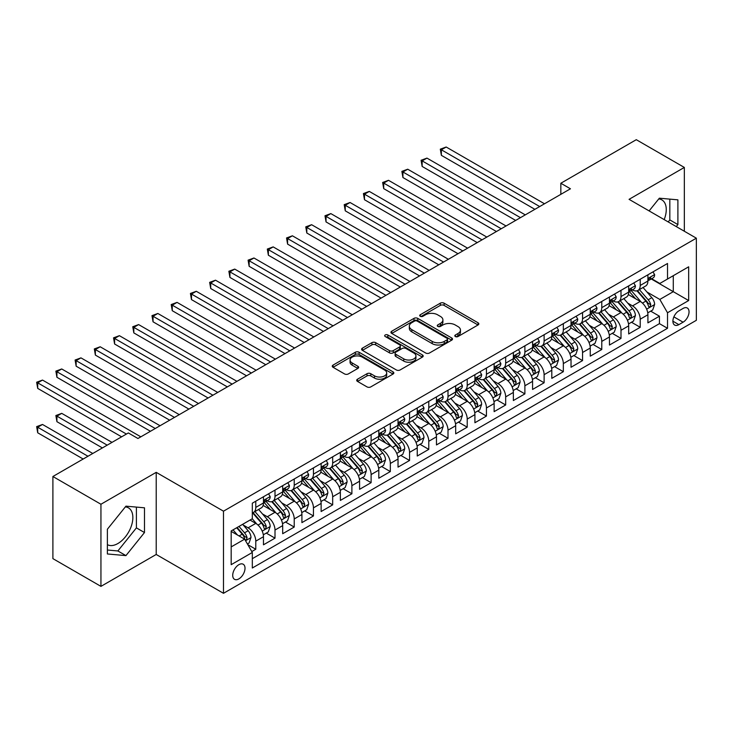 <?xml version="1.0" encoding="UTF-8"?>
<svg xmlns="http://www.w3.org/2000/svg" width="733" height="733" viewBox="0 0 733 733"><rect width="100%" height="100%" fill="white"/><g stroke="black" fill="none" stroke-linecap="round" stroke-linejoin="round"><path stroke-width="1.1" d="M455.358 336.539A1.869 1.081 0 0 0 457.997 336.539L478.044 324.966A2.666 1.539 0 0 0 478.832 323.876A2.666 1.539 0 0 0 478.044 322.786L444.088 303.178A2.666 1.539 0 0 0 440.313 303.178L420.266 314.75A1.869 1.081 0 0 0 419.716 315.52A1.869 1.081 0 0 0 420.266 316.28A1.869 1.081 0 0 0 422.904 316.28L425.497 314.778A8.539 4.929 0 0 1 437.574 314.778L440.405 316.418A8.539 4.929 0 0 1 442.906 319.9A8.539 4.929 0 0 1 440.405 323.39L437.812 324.884A1.869 1.081 0 0 0 437.262 325.644A1.869 1.081 0 0 0 437.812 326.405A1.869 1.081 0 0 0 440.451 326.405L443.053 324.911A8.539 4.929 0 0 1 455.12 324.911L457.951 326.542A8.539 4.929 0 0 1 460.452 330.033A8.539 4.929 0 0 1 457.951 333.515L455.358 335.018A1.869 1.081 0 0 0 454.808 335.778A1.869 1.081 0 0 0 455.358 336.539L455.358 335.018M107.385 544.656A21.202 12.241 120 0 0 117.866 543.538A21.202 12.241 120 0 0 131.711 524.855A21.202 12.241 120 0 0 128.467 507.859A21.202 12.241 120 0 0 125.334 506.897M238.866 578.887A8.695 5.021 120 0 0 244.547 571.218A8.695 5.021 120 0 0 243.219 564.245A8.695 5.021 120 0 0 238.866 564.676A8.695 5.021 120 0 0 233.186 572.345A8.695 5.021 120 0 0 234.514 579.317A8.695 5.021 120 0 0 238.866 578.887M658.747 198.936A21.202 12.241 -60 0 1 661.872 199.898A21.202 12.241 -60 0 1 664.18 219.607M357.484 379.218A2.666 1.539 0 0 0 356.705 380.308A2.666 1.539 0 0 0 357.484 381.389L367.013 386.896A2.666 1.539 0 0 0 370.788 386.896L393.053 374.041A2.666 1.539 0 0 0 393.832 372.95A2.666 1.539 0 0 0 393.053 371.86L359.088 352.252A2.666 1.539 0 0 0 355.313 352.252L333.048 365.107A2.666 1.539 0 0 0 332.269 366.198A2.666 1.539 0 0 0 333.048 367.288L344.556 373.931A2.666 1.539 0 0 0 348.331 373.931L357.86 368.433A2.666 1.539 0 0 0 358.639 367.343A2.666 1.539 0 0 0 357.86 366.253L352.152 362.954A7.138 4.123 0 0 1 350.062 360.04A7.138 4.123 0 0 1 354.47 356.238A7.138 4.123 0 0 1 362.249 357.127L384.605 370.037A7.138 4.123 0 0 1 386.694 372.95A7.138 4.123 0 0 1 382.287 376.762A7.138 4.123 0 0 1 374.508 375.864L370.788 373.711A2.666 1.539 0 0 0 367.013 373.711L357.484 379.218L357.484 381.389M156.211 472.345L100.943 504.249L52.895 476.505L52.895 558.628L100.943 586.373L156.211 554.469L223.492 593.309L223.492 511.185L156.211 472.345L156.211 554.469M684.338 231.243L684.338 167.436L629.07 199.339L696.35 238.179L223.492 511.185M684.338 167.436L636.281 139.691L560.837 183.25L560.837 194.346M52.895 476.505L128.339 432.946L137.951 438.499L570.448 188.793L560.837 183.25M425.69 353.013A2.666 1.539 0 0 0 429.465 353.013L451.73 340.158A2.666 1.539 0 0 0 452.508 339.077A2.666 1.539 0 0 0 451.73 337.986L417.764 318.379A2.666 1.539 0 0 0 413.989 318.379L391.724 331.234A2.666 1.539 0 0 0 390.946 332.315A2.666 1.539 0 0 0 391.724 333.405L425.69 353.013M385.961 336.942A1.869 1.081 0 0 1 387.858 337.207L387.858 334.99L422.391 354.919A2.666 1.539 0 0 1 423.17 356.009A2.666 1.539 0 0 1 422.391 357.099L400.126 369.954A2.666 1.539 0 0 1 396.351 369.954L362.386 350.347L362.386 348.166A2.666 1.539 0 0 0 361.607 349.256A2.666 1.539 0 0 0 362.386 350.347M362.386 348.166L371.915 342.668A2.666 1.539 0 0 1 375.69 342.668L389.461 350.621A2.666 1.539 0 0 0 393.236 350.621L399.558 346.975A2.666 1.539 0 0 0 400.337 345.884A2.666 1.539 0 0 0 399.558 344.794L385.219 336.511A1.869 1.081 0 0 1 384.669 335.751A1.869 1.081 0 0 1 385.824 334.752A1.869 1.081 0 0 1 387.858 334.99M251.795 551.555L255.78 549.255L247.8 544.646M243.264 525.048L248.093 527.833A10.876 6.276 60 0 1 255.78 541.146L263.468 536.712L263.468 544.811L275.003 538.15L266.253 533.102M262.487 513.952L267.316 516.738A10.876 6.276 60 0 1 275.003 530.051L282.691 525.616L282.691 533.716L294.226 527.054L285.476 522.006M281.71 502.847L286.539 505.642A10.876 6.276 60 0 1 294.226 518.955L301.914 514.52L301.914 522.62L313.449 515.959L304.699 510.91M300.933 491.751L305.762 494.537A10.876 6.276 60 0 1 313.449 507.859L321.136 503.415L321.136 511.524L332.672 504.863L323.922 499.814M320.156 480.656L324.985 483.441A10.876 6.276 60 0 1 332.672 496.763L340.359 492.319L340.359 500.419L351.895 493.767L343.145 488.719M339.379 469.56L344.198 472.345A10.876 6.276 60 0 1 351.895 485.658L359.582 481.224L359.582 489.323L371.109 482.662L362.368 477.614M358.602 458.464L363.421 461.249A10.876 6.276 60 0 1 371.109 474.563L378.805 470.128L378.805 478.228L390.332 471.566L381.591 466.518M377.825 447.359L382.644 450.154A10.876 6.276 60 0 1 390.332 463.467L398.028 459.032L398.028 467.132L409.555 460.471L400.814 455.422M397.039 436.263L401.867 439.049A10.876 6.276 60 0 1 409.555 452.371L417.242 447.927L417.242 456.027L428.778 449.375L420.036 444.326M416.262 425.167L421.09 427.953A10.876 6.276 60 0 1 428.778 441.275L436.465 436.831L436.465 444.931L448 438.279L439.259 433.221M435.484 414.072L440.313 416.857A10.876 6.276 60 0 1 448 430.17L455.688 425.736L455.688 433.835L467.223 427.174L458.473 422.126M454.707 402.976L459.536 405.761A10.876 6.276 60 0 1 467.223 419.074L474.911 414.64L474.911 422.739L486.446 416.078L477.696 411.03M473.93 391.871L478.759 394.656A10.876 6.276 60 0 1 486.446 407.979L494.134 403.535L494.134 411.644L505.669 404.983L496.919 399.934M493.153 380.775L497.982 383.561A10.876 6.276 60 0 1 505.669 396.883L513.357 392.439L513.357 400.539L524.892 393.887L516.142 388.838M512.376 369.679L517.205 372.465A10.876 6.276 60 0 1 524.892 385.787L532.579 381.343L532.579 389.443L544.115 382.782L535.365 377.733M531.599 358.584L536.419 361.369A10.876 6.276 60 0 1 544.115 374.682L551.802 370.247L551.802 378.347L563.338 371.686L554.588 366.637M550.822 347.488L555.641 350.273A10.876 6.276 60 0 1 563.338 363.586L571.025 359.152L571.025 367.251L582.552 360.59L573.811 355.542M570.045 336.383L574.864 339.168A10.876 6.276 60 0 1 582.552 352.491L590.248 348.047L590.248 356.156L601.775 349.494L593.034 344.446M589.259 325.287L594.087 328.072A10.876 6.276 60 0 1 601.775 341.395L609.462 336.951L609.462 345.051L620.998 338.399L612.257 333.35M608.482 314.191L613.31 316.977A10.876 6.276 60 0 1 620.998 330.29L628.685 325.855L628.685 333.955L640.221 327.294L640.221 319.194A10.876 6.276 -120 0 0 632.533 305.881L627.705 303.096M631.48 322.245L640.221 327.294M263.468 536.712A10.876 6.276 -120 0 0 255.78 523.399L250.017 520.063M282.691 525.616A10.876 6.276 -120 0 0 275.003 512.294L263.12 505.431M301.914 514.52A10.876 6.276 -120 0 0 294.226 501.198L282.333 494.335M321.136 503.415A10.876 6.276 -120 0 0 313.449 490.102L301.556 483.239M340.359 492.319A10.876 6.276 -120 0 0 332.672 479.006L320.779 472.144M359.582 481.224A10.876 6.276 -120 0 0 351.895 467.901L340.002 461.039M378.805 470.128A10.876 6.276 -120 0 0 371.109 456.806L359.225 449.943M398.028 459.032A10.876 6.276 -120 0 0 390.332 445.71L378.448 438.847M417.242 447.927A10.876 6.276 -120 0 0 409.555 434.614L397.671 427.751M436.465 436.831A10.876 6.276 -120 0 0 428.778 423.518L416.894 416.656M455.688 425.736A10.876 6.276 -120 0 0 448 412.413L436.117 405.551M474.911 414.64A10.876 6.276 -120 0 0 467.223 401.317L455.34 394.455M494.134 403.535A10.876 6.276 -120 0 0 486.446 390.222L474.563 383.359M513.357 392.439A10.876 6.276 -120 0 0 505.669 379.126L493.776 372.263M532.579 381.343A10.876 6.276 -120 0 0 524.892 368.03L512.999 361.167M551.802 370.247A10.876 6.276 -120 0 0 544.115 356.925L532.222 350.062M571.025 359.152A10.876 6.276 -120 0 0 563.338 345.829L551.445 338.967M590.248 348.047A10.876 6.276 -120 0 0 582.552 334.734L570.668 327.871M609.462 336.951A10.876 6.276 -120 0 0 601.775 323.638L589.891 316.775M628.685 325.855A10.876 6.276 -120 0 0 620.998 312.533L609.114 305.67M683.083 308.428L678.859 310.874A8.429 4.865 120 0 0 673.352 318.296A8.429 4.865 120 0 0 674.644 325.049A8.429 4.865 120 0 0 678.859 324.637L683.083 322.19A8.429 4.865 120 0 0 688.589 314.769A8.429 4.865 120 0 0 687.297 308.016A8.429 4.865 120 0 0 683.083 308.428M223.492 593.309L696.35 320.303L696.35 238.179M231.179 546.919L244.63 539.149L252.317 552.471L252.317 568.011L667.516 328.292L667.516 312.762L659.828 299.44L646.927 291.991M252.317 552.471L231.179 564.676L231.179 530.939L252.317 518.735L252.317 503.195L667.516 263.486L667.516 279.026L688.663 266.812L688.663 300.548L667.516 312.762M267.215 500.694L267.316 500.758A10.876 6.276 60 0 0 272.749 501.29L280.437 496.855A10.876 6.276 -120 0 0 282.691 491.88L282.691 485.658M286.438 489.598L286.539 489.653A10.876 6.276 60 0 0 291.972 490.194L299.66 485.759A10.876 6.276 -120 0 0 301.914 480.775L301.914 474.563M305.661 478.502L305.762 478.557A10.876 6.276 60 0 0 311.195 479.098L318.882 474.654A10.876 6.276 -120 0 0 321.136 469.679L321.136 463.467M324.884 467.407L324.985 467.462A10.876 6.276 60 0 0 330.418 468.002L338.105 463.558A10.876 6.276 -120 0 0 340.359 458.583L340.359 452.371M344.098 456.302L344.198 456.366A10.876 6.276 60 0 0 349.641 456.906L357.328 452.463A10.876 6.276 -120 0 0 359.582 447.487L359.582 441.266M363.321 445.206L363.421 445.27A10.876 6.276 60 0 0 368.864 445.801L376.551 441.367A10.876 6.276 -120 0 0 378.805 436.392L378.805 430.17M382.544 434.11L382.644 434.165A10.876 6.276 60 0 0 388.087 434.706L395.774 430.271A10.876 6.276 -120 0 0 398.028 425.287L398.028 419.074M401.766 423.014L401.867 423.069A10.876 6.276 60 0 0 407.31 423.61L414.997 419.166A10.876 6.276 -120 0 0 417.242 414.191L417.242 407.979M420.989 411.919L421.09 411.973A10.876 6.276 60 0 0 426.524 412.514L434.22 408.07A10.876 6.276 -120 0 0 436.465 403.095L436.465 396.883M440.212 400.814L440.313 400.878A10.876 6.276 60 0 0 445.746 401.409L453.434 396.974A10.876 6.276 -120 0 0 455.688 391.999L455.688 385.778M459.435 389.718L459.536 389.782A10.876 6.276 60 0 0 464.969 390.313L472.657 385.879A10.876 6.276 -120 0 0 474.911 380.903L474.911 374.682M478.658 378.622L478.759 378.677A10.876 6.276 60 0 0 484.192 379.218L491.88 374.783A10.876 6.276 -120 0 0 494.134 369.799L494.134 363.586M497.881 367.526L497.982 367.581A10.876 6.276 60 0 0 503.415 368.122L511.103 363.678A10.876 6.276 -120 0 0 513.357 358.703L513.357 352.491M517.104 356.43L517.205 356.485A10.876 6.276 60 0 0 522.638 357.026L530.325 352.582A10.876 6.276 -120 0 0 532.579 347.607L532.579 341.395M536.318 345.325L536.419 345.39A10.876 6.276 60 0 0 541.861 345.921L549.548 341.486A10.876 6.276 -120 0 0 551.802 336.511L551.802 330.29M555.541 334.23L555.641 334.285A10.876 6.276 60 0 0 561.084 334.825L568.771 330.391A10.876 6.276 -120 0 0 571.025 325.406L571.025 319.194M574.764 323.134L574.864 323.189A10.876 6.276 60 0 0 580.307 323.729L587.994 319.295A10.876 6.276 -120 0 0 590.248 314.31L590.248 308.098M593.987 312.038L594.087 312.093A10.876 6.276 60 0 0 599.53 312.634L607.217 308.19A10.876 6.276 -120 0 0 609.462 303.215L609.462 297.002M613.209 300.933L613.31 300.997A10.876 6.276 60 0 0 618.744 301.538L626.44 297.094A10.876 6.276 -120 0 0 628.685 292.119L628.685 285.907M252.317 558.683L659.443 323.638L659.443 316.198L647.908 322.859L647.908 314.759A10.876 6.276 -120 0 0 640.221 301.437L628.337 294.574M632.432 289.837L632.533 289.901A10.876 6.276 -120 0 0 637.967 290.433A10.876 6.276 -120 0 0 640.221 285.458L640.221 279.246M637.967 290.433L645.654 285.998A10.876 6.276 -120 0 0 647.908 281.023L647.908 274.802M255.78 501.198L255.78 507.41A10.876 6.276 60 0 1 253.526 512.394A10.876 6.276 60 0 1 252.317 512.834M253.526 512.394L261.214 507.951A10.876 6.276 -120 0 0 263.468 502.975L263.468 496.763M275.003 490.102L275.003 496.314A10.876 6.276 60 0 1 272.749 501.29M294.226 479.006L294.226 485.219A10.876 6.276 60 0 1 291.972 490.194M313.449 467.901L313.449 474.123A10.876 6.276 60 0 1 311.195 479.098M332.672 456.806L332.672 463.018A10.876 6.276 60 0 1 330.418 468.002M351.895 445.71L351.895 451.922A10.876 6.276 60 0 1 349.641 456.906M371.109 434.614L371.109 440.826A10.876 6.276 60 0 1 368.864 445.801M390.332 423.518L390.332 429.73A10.876 6.276 60 0 1 388.087 434.706M409.555 412.413L409.555 418.635A10.876 6.276 60 0 1 407.31 423.61M428.778 401.317L428.778 407.53A10.876 6.276 60 0 1 426.524 412.514M448 390.222L448 396.434A10.876 6.276 60 0 1 445.746 401.409M467.223 379.126L467.223 385.338A10.876 6.276 60 0 1 464.969 390.313M486.446 368.021L486.446 374.242A10.876 6.276 60 0 1 484.192 379.218M505.669 356.925L505.669 363.147A10.876 6.276 60 0 1 503.415 368.122M524.892 345.829L524.892 352.042A10.876 6.276 60 0 1 522.638 357.026M544.115 334.734L544.115 340.946A10.876 6.276 60 0 1 541.861 345.921M563.338 323.638L563.338 329.85A10.876 6.276 60 0 1 561.084 334.825M582.552 312.533L582.552 318.754A10.876 6.276 60 0 1 580.307 323.729M601.775 301.437L601.775 307.658A10.876 6.276 60 0 1 599.53 312.634M620.998 290.341L620.998 296.553A10.876 6.276 60 0 1 618.744 301.538M620.998 330.29L620.998 338.399M601.775 341.395L601.775 349.494M582.552 352.491L582.552 360.59M563.338 363.586L563.338 371.686M544.115 374.682L544.115 382.782M524.892 385.787L524.892 393.887M505.669 396.883L505.669 404.983M486.446 407.979L486.446 416.078M467.223 419.074L467.223 427.174M448 430.17L448 438.279M428.778 441.275L428.778 449.375M409.555 452.371L409.555 460.471M390.332 463.467L390.332 471.566M371.109 474.563L371.109 482.662M351.895 485.658L351.895 493.767M332.672 496.763L332.672 504.863M313.449 507.859L313.449 515.959M294.226 518.955L294.226 527.054M275.003 530.051L275.003 538.15M255.78 541.146L255.78 549.255M244.63 539.149L231.179 531.388M659.828 299.44L673.288 291.67L673.288 275.69L688.663 266.812M651.27 278.961L688.663 300.548M651.655 278.742L659.828 283.46L667.516 279.026M100.943 504.249L100.943 586.373M650.693 311.149L659.443 316.198M659.443 323.638L667.516 328.292M676.275 226.598L677.897 224.582L677.897 199.843L659.352 198.194L649.117 210.912M107.385 553.965L125.939 555.614L144.483 532.543L144.483 507.813L125.939 506.155L107.385 529.226L107.385 553.965M668.203 221.934L669.825 219.918L669.825 199.129M669.825 219.918L677.897 224.582M107.385 550.025L117.866 550.959L136.411 527.879L136.411 507.089M136.411 527.879L144.483 532.543M117.866 550.959L125.939 555.614M456.109 336.804L457.951 335.732A8.539 4.929 0 0 0 460.452 332.251L460.452 330.033M442.906 319.9L442.906 322.117A8.539 4.929 0 0 1 440.405 325.608L438.563 326.671M478.017 324.985L444.088 305.395A2.666 1.539 0 0 0 440.313 305.395L421.008 316.546M451.693 340.185L417.764 320.596A2.666 1.539 0 0 0 413.989 320.596L391.761 333.433L391.724 331.234M447.011 339.837A1.869 1.081 0 0 0 447.561 339.077A1.869 1.081 0 0 0 447.011 338.307L417.196 321.1A1.869 1.081 0 0 0 414.557 321.1L411.827 322.676A8.539 4.929 0 0 0 409.326 326.167A8.539 4.929 0 0 0 411.827 329.648L432.195 341.413A8.539 4.929 0 0 0 444.271 341.413L447.011 339.837L447.011 342.054A1.869 1.081 0 0 0 447.561 341.294L447.561 339.077M409.326 326.167L409.326 328.384A8.539 4.929 0 0 0 411.827 331.866L411.827 329.648M447.011 342.054L444.271 343.63A8.539 4.929 0 0 1 432.195 343.63L411.827 331.866M362.423 350.365L371.915 344.886L371.915 342.668M400.337 345.884L400.337 348.102A2.666 1.539 0 0 1 399.558 349.192L393.236 352.839A2.666 1.539 0 0 1 389.461 352.839L375.69 344.886A2.666 1.539 0 0 0 371.915 344.886M387.858 337.207L422.355 357.118M403.755 358.868A7.138 4.123 0 0 0 411.534 359.766A7.138 4.123 0 0 0 415.941 355.954A7.138 4.123 0 0 0 413.852 353.04L405.972 348.496A2.666 1.539 0 0 0 402.197 348.496L395.875 352.142A2.666 1.539 0 0 0 395.096 353.233A2.666 1.539 0 0 0 395.875 354.323L403.755 358.868L403.755 361.094A7.138 4.123 0 0 0 411.534 361.983A7.138 4.123 0 0 0 415.941 358.18L415.941 355.954M395.096 353.233L395.096 355.45A2.666 1.539 0 0 0 395.875 356.54L395.875 354.323M403.755 361.094L395.875 356.54M386.694 372.95L386.694 375.168A7.138 4.123 0 0 1 382.287 378.979A7.138 4.123 0 0 1 374.508 378.081L370.788 375.928A2.666 1.539 0 0 0 367.013 375.928L357.521 381.417M350.062 360.04L350.062 362.258A7.138 4.123 0 0 0 352.152 365.171L352.152 362.954M357.823 368.452L352.152 365.171M393.016 374.059L359.088 354.47A2.666 1.539 0 0 0 355.313 354.47L333.084 367.306M647.752 312.854L652.718 309.986L654.633 304.433A7.202 4.16 -120 0 0 651.829 297.671L643.052 287.501M641.293 302.143L631.25 290.525M635.575 298.762L629.748 292.018A17.262 9.969 -120 0 0 629.216 291.413M441.367 199.733L496.443 231.527L402.93 177.533L402.93 171.98L407.731 169.213L506.054 225.975M636.986 290.827L645.874 301.116A7.202 4.16 60 0 1 648.439 306.073L648.962 306.925L649.942 306.788L650.748 304.745A7.202 4.16 -120 0 0 648.183 299.779L639.396 289.608M637.508 290.662L647.056 301.712A3.674 2.117 60 0 1 647.981 303.15L650.748 304.745M653.002 271.861L654.633 274.692A7.202 4.16 60 0 1 653.149 277.88L649.493 279.988A7.202 4.16 -120 0 0 650.748 278.329L650.592 277.688M539.69 206.55L441.367 149.789L446.177 147.012L544.5 203.783M648.155 280.327L648.183 280.327A7.202 4.16 -120 0 0 649.493 279.988M649.823 277.789L650.748 278.329C650.299 277.248 649.53 277.688 648.439 279.658A7.202 4.16 60 0 1 647.908 280.684M534.888 209.326L441.367 155.341L441.367 149.789L440.313 149.175L446.177 147.012M441.367 155.341L440.313 149.175M628.529 323.949L633.495 321.081L635.419 315.529A7.202 4.16 -120 0 0 632.606 308.767L623.829 298.597M622.07 313.238L612.028 301.62M616.352 309.857L610.534 303.114A17.262 9.969 -120 0 0 609.993 302.509M422.144 210.829L477.22 242.623L383.707 188.628L383.707 183.085L388.508 180.309L486.831 237.071M617.772 301.923L626.651 312.212A7.202 4.16 60 0 1 629.216 317.169L629.748 318.03L630.719 317.893L631.525 315.841A7.202 4.16 -120 0 0 628.96 310.874L620.173 300.713M618.295 301.758L627.833 312.808A3.674 2.117 60 0 1 628.758 314.246L631.525 315.841M609.306 335.045L614.272 332.177L616.196 326.634A7.202 4.16 -120 0 0 613.384 319.863L604.606 309.702M602.847 324.334L592.805 312.716M597.129 320.953L591.311 314.21A17.262 9.969 -120 0 0 590.771 313.605M402.93 221.925L457.997 253.719L364.484 199.724L364.484 194.181L369.285 191.405L467.608 248.166M598.549 313.018L607.428 323.308A7.202 4.16 60 0 1 609.993 328.274L610.525 329.126L611.496 328.989L612.302 326.936A7.202 4.16 -120 0 0 609.737 321.979L600.95 311.809M599.072 312.854L608.61 323.904A3.674 2.117 60 0 1 609.535 325.342L612.302 326.936M590.083 346.15L595.049 343.282L596.974 337.73A7.202 4.16 -120 0 0 594.17 330.968L585.383 320.797M583.624 335.439L573.582 323.812M577.916 332.049L572.088 325.305A17.262 9.969 -120 0 0 571.548 324.71M383.707 233.021L438.774 264.815L345.261 210.829L345.261 205.277L350.062 202.5L448.385 259.271M579.327 324.123L588.205 334.404A7.202 4.16 60 0 1 590.78 339.37L591.302 340.222L592.273 340.085L593.079 338.032A7.202 4.16 -120 0 0 590.514 333.075L581.727 322.905M579.849 323.949L589.396 334.999A3.674 2.117 60 0 1 590.312 336.438L593.079 338.032M570.86 357.246L575.826 354.378L577.751 348.826A7.202 4.16 -120 0 0 574.947 342.064L566.16 331.893M564.401 346.535L554.368 334.908M558.693 343.154L552.865 336.401A17.262 9.969 -120 0 0 552.325 335.806M364.484 244.116L419.551 275.91L326.038 221.925L326.038 216.372L330.84 213.596L429.162 270.367M560.104 335.219L568.982 345.5A7.202 4.16 60 0 1 571.557 350.466L572.079 351.318L573.05 351.18L573.857 349.137A7.202 4.16 -120 0 0 571.291 344.171L562.513 334.001M560.626 335.054L570.173 346.104A3.674 2.117 60 0 1 571.099 347.534L573.857 349.137M633.779 282.965L635.419 285.788A7.202 4.16 60 0 1 633.926 288.976L630.27 291.083A7.202 4.16 -120 0 0 631.525 289.425L631.379 288.793M520.467 217.655L422.144 160.884L426.954 158.108L525.277 214.879M628.932 291.422L628.96 291.422A7.202 4.16 -120 0 0 630.27 291.083M630.6 288.894L631.525 289.425C631.076 288.344 630.307 288.784 629.216 290.763A7.202 4.16 60 0 1 628.685 291.78M515.665 220.422L422.144 166.437L422.144 160.884L421.09 160.28L426.954 158.108M422.144 166.437L421.09 160.28M614.556 294.061L616.196 296.892A7.202 4.16 60 0 1 614.703 300.072L611.047 302.188A7.202 4.16 -120 0 0 612.302 300.521L612.156 299.889M501.244 228.751L401.867 171.375L407.731 169.213M609.709 302.518L609.737 302.518A7.202 4.16 -120 0 0 611.047 302.188M611.377 299.989L612.302 300.521C611.853 299.44 611.084 299.879 609.993 301.859A7.202 4.16 60 0 1 609.462 302.885M402.93 177.533L401.867 171.375M595.343 305.157L596.974 307.988A7.202 4.16 60 0 1 595.48 311.177L591.824 313.284A7.202 4.16 -120 0 0 593.079 311.626L592.933 310.984M482.021 239.847L382.644 182.471L388.508 180.309M590.486 313.623L590.514 313.623A7.202 4.16 -120 0 0 591.824 313.284M592.154 311.085L593.079 311.626C592.63 310.535 591.861 310.984 590.78 312.954A7.202 4.16 60 0 1 590.248 313.981M383.707 188.628L382.644 182.471M576.12 316.253L577.751 319.084A7.202 4.16 60 0 1 576.257 322.273L572.61 324.38A7.202 4.16 -120 0 0 573.857 322.722L573.71 322.08M462.798 250.943L363.421 193.567L369.285 191.405M571.264 324.719L571.291 324.719A7.202 4.16 -120 0 0 572.61 324.38M572.931 322.181L573.857 322.722C573.408 321.631 572.638 322.08 571.557 324.05A7.202 4.16 60 0 1 571.025 325.076M364.484 199.724L363.421 193.567M551.637 368.342L556.604 365.474L558.528 359.921A7.202 4.16 -120 0 0 555.724 353.159L546.937 342.989M545.178 357.631L535.145 346.013M539.47 354.25L533.642 347.506A17.262 9.969 -120 0 0 533.111 346.901M345.261 255.221L400.328 287.015L306.815 233.021L306.815 227.468L311.617 224.701L409.939 281.463M540.881 346.315L549.759 356.604A7.202 4.16 60 0 1 552.334 361.561L552.856 362.414L553.827 362.276L554.643 360.233A7.202 4.16 -120 0 0 552.068 355.267L543.29 345.096M541.403 346.15L550.95 357.2A3.674 2.117 60 0 1 551.876 358.639L554.643 360.233M556.897 327.349L558.528 330.18A7.202 4.16 60 0 1 557.034 333.368L553.388 335.476A7.202 4.16 -120 0 0 554.643 333.817L554.487 333.176M443.584 262.038L344.198 204.663L350.062 202.5M552.041 335.815L552.068 335.815A7.202 4.16 -120 0 0 553.388 335.476M553.708 333.286L554.643 333.817C554.185 332.736 553.415 333.176 552.334 335.146A7.202 4.16 60 0 1 551.802 336.172M345.261 210.829L344.198 204.663M532.415 379.437L537.381 376.57L539.305 371.026A7.202 4.16 -120 0 0 536.501 364.255L527.714 354.094M525.955 368.726L515.922 357.108M520.247 365.346L514.419 358.602A17.262 9.969 -120 0 0 513.888 357.997M326.038 266.317L381.105 298.111L287.593 244.116L287.593 238.573L292.403 235.797L390.716 292.559M521.658 357.411L530.545 367.7A7.202 4.16 60 0 1 533.111 372.657L533.633 373.518L534.604 373.381L535.42 371.329A7.202 4.16 -120 0 0 532.845 366.363L524.068 356.201M522.18 357.246L531.727 368.296A3.674 2.117 60 0 1 532.653 369.734L535.42 371.329M537.674 338.454L539.305 341.276A7.202 4.16 60 0 1 537.811 344.464L534.165 346.572A7.202 4.16 -120 0 0 535.42 344.913L535.264 344.281M424.361 273.143L324.985 215.768L330.84 213.596M532.818 346.911L532.845 346.911A7.202 4.16 -120 0 0 534.165 346.572M534.485 344.382L535.42 344.913C534.962 343.832 534.192 344.272 533.111 346.251A7.202 4.16 60 0 1 532.579 347.277M326.038 221.925L324.985 215.768M513.192 390.533L518.158 387.665L520.082 382.122A7.202 4.16 -120 0 0 517.278 375.36L508.491 365.19M506.732 379.822L496.699 368.204M501.024 376.441L495.196 369.698A17.262 9.969 -120 0 0 494.665 369.093M306.815 277.413L361.882 309.207L268.37 255.221L268.37 249.669L273.18 246.893L371.494 303.654M502.435 368.516L511.322 378.796A7.202 4.16 60 0 1 513.888 383.762L514.41 384.614L515.381 384.477L516.197 382.424A7.202 4.16 -120 0 0 513.622 377.468L504.845 367.297M502.957 368.342L512.504 379.392A3.674 2.117 60 0 1 513.43 380.83L516.197 382.424M518.451 349.549L520.082 352.381A7.202 4.16 60 0 1 518.588 355.569L514.942 357.677A7.202 4.16 -120 0 0 516.197 356.018L516.041 355.377M405.138 284.239L305.762 226.863L311.617 224.701M513.595 358.006L513.622 358.006A7.202 4.16 -120 0 0 514.942 357.677M515.262 355.478L516.197 356.018C515.739 354.928 514.969 355.377 513.888 357.347A7.202 4.16 60 0 1 513.357 358.373M306.815 233.021L305.762 226.863M493.969 401.638L498.944 398.77L500.859 393.218A7.202 4.16 -120 0 0 498.055 386.456L489.278 376.286M487.509 390.927L477.476 379.3M481.801 387.537L475.974 380.794A17.262 9.969 -120 0 0 475.442 380.198M287.593 288.509L342.668 320.303L249.147 266.317L249.147 260.765L253.957 257.989L352.28 314.759M483.212 379.612L492.1 389.892A7.202 4.16 60 0 1 494.665 394.858L495.187 395.71L496.159 395.573L496.974 393.52A7.202 4.16 -120 0 0 494.399 388.563L485.622 378.393M483.734 379.437L493.282 390.497A3.674 2.117 60 0 1 494.207 391.926L496.974 393.52M499.228 360.645L500.859 363.476A7.202 4.16 60 0 1 499.375 366.665L495.719 368.772A7.202 4.16 -120 0 0 496.974 367.114L496.818 366.473M385.915 295.335L286.539 237.959L292.403 235.797M494.372 369.111L494.399 369.111A7.202 4.16 -120 0 0 495.719 368.772M496.039 366.573L496.974 367.114C496.516 366.024 495.746 366.473 494.665 368.442A7.202 4.16 60 0 1 494.134 369.469M287.593 244.116L286.539 237.959M474.755 412.734L479.721 409.866L481.636 404.314A7.202 4.16 -120 0 0 478.832 397.552L470.055 387.381M468.295 402.023L458.253 390.405M462.578 398.642L456.751 391.889A17.262 9.969 -120 0 0 456.219 391.294M268.37 299.605L323.445 331.408L229.924 277.413L229.924 271.861L234.734 269.093L333.057 325.855M463.989 390.707L472.877 400.988A7.202 4.16 60 0 1 475.442 405.954L475.964 406.806L476.945 406.668L477.751 404.625A7.202 4.16 -120 0 0 475.186 399.659L466.399 389.489M464.511 390.542L474.059 401.592A3.674 2.117 60 0 1 474.984 403.022L477.751 404.625M480.005 371.741L481.636 374.572A7.202 4.16 60 0 1 480.152 377.761L476.496 379.868A7.202 4.16 -120 0 0 477.751 378.21L477.595 377.568M366.692 306.431L267.316 249.055L273.18 246.893M475.149 380.207L475.186 380.207A7.202 4.16 -120 0 0 476.496 379.868M476.816 377.669L477.751 378.21C477.293 377.129 476.532 377.568 475.442 379.538A7.202 4.16 60 0 1 474.911 380.564M268.37 255.221L267.316 249.055M455.532 423.83L460.498 420.962L462.413 415.409A7.202 4.16 -120 0 0 459.609 408.647L450.832 398.477M449.072 413.119L439.03 401.501M443.355 409.738L437.528 402.994A17.262 9.969 -120 0 0 436.996 402.39M249.147 310.71L304.222 342.503L210.71 288.509L210.71 282.965L215.511 280.189L313.834 336.951M444.766 401.803L453.654 412.093A7.202 4.16 60 0 1 456.219 417.05L456.741 417.902L457.722 417.773L458.528 415.721A7.202 4.16 -120 0 0 455.963 410.755L447.176 400.594M445.288 401.638L454.836 412.688A3.674 2.117 60 0 1 455.761 414.127L458.528 415.721M460.782 382.837L462.413 385.668A7.202 4.16 60 0 1 460.929 388.856L457.273 390.964A7.202 4.16 -120 0 0 458.528 389.305L458.372 388.664M347.469 317.526L248.093 260.16L253.957 257.989M455.935 391.303L455.963 391.303A7.202 4.16 -120 0 0 457.273 390.964M457.594 388.774L458.528 389.305C458.079 388.224 457.31 388.664 456.219 390.643A7.202 4.16 60 0 1 455.688 391.66M249.147 266.317L248.093 260.16M436.309 434.926L441.275 432.058L443.199 426.514A7.202 4.16 -120 0 0 440.386 419.743L431.609 409.582M429.85 424.215L419.807 412.597M424.132 420.834L418.314 414.09A17.262 9.969 -120 0 0 417.773 413.485M229.924 321.805L285 353.599L191.487 299.605L191.487 294.061L196.288 291.285L294.611 348.047M425.552 412.899L434.431 423.188A7.202 4.16 60 0 1 436.996 428.145L437.528 429.007L438.499 428.869L439.305 426.817A7.202 4.16 -120 0 0 436.74 421.86L427.953 411.689M426.075 412.734L435.613 423.784A3.674 2.117 60 0 1 436.538 425.222L439.305 426.817M441.559 393.942L443.199 396.773A7.202 4.16 60 0 1 441.706 399.952L438.05 402.06A7.202 4.16 -120 0 0 439.305 400.401L439.159 399.769M328.247 328.631L228.87 271.256L234.734 269.093M436.712 402.399L436.74 402.399A7.202 4.16 -120 0 0 438.05 402.06M438.38 399.87L439.305 400.401C438.856 399.32 438.087 399.76 436.996 401.739A7.202 4.16 60 0 1 436.465 402.765M229.924 277.413L228.87 271.256M417.086 446.021L422.052 443.153L423.976 437.61A7.202 4.16 -120 0 0 421.163 430.848L412.386 420.678M410.627 435.32L400.584 423.692M404.909 431.929L399.091 425.186A17.262 9.969 -120 0 0 398.55 424.581M210.71 332.901L265.777 364.695L172.264 310.71L172.264 305.157L177.065 302.381L275.388 359.152M406.329 424.004L415.208 434.284A7.202 4.16 60 0 1 417.773 439.25L418.305 440.102L419.276 439.965L420.082 437.913A7.202 4.16 -120 0 0 417.517 432.956L408.73 422.785M406.852 423.83L416.39 434.88A3.674 2.117 60 0 1 417.315 436.318L420.082 437.913M422.336 405.037L423.976 407.869A7.202 4.16 60 0 1 422.483 411.057L418.827 413.165A7.202 4.16 -120 0 0 420.082 411.506L419.936 410.865M309.024 339.727L209.647 282.352L215.511 280.189M417.489 413.504L417.517 413.504A7.202 4.16 -120 0 0 418.827 413.165M419.157 410.966L420.082 411.506C419.633 410.416 418.864 410.865 417.773 412.835A7.202 4.16 60 0 1 417.242 413.861M210.71 288.509L209.647 282.352M397.863 457.126L402.829 454.258L404.753 448.706A7.202 4.16 -120 0 0 401.95 441.944L393.163 431.774M391.404 446.415L381.362 434.788M385.695 443.025L379.868 436.282A17.262 9.969 -120 0 0 379.327 435.686M191.487 343.997L246.554 375.791L153.041 321.805L153.041 316.253L157.842 313.477L256.165 370.247M387.106 435.1L395.985 445.38A7.202 4.16 60 0 1 398.56 450.346L399.082 451.198L400.053 451.061L400.859 449.017A7.202 4.16 -120 0 0 398.294 444.051L389.507 433.881M387.629 434.926L397.167 445.985A3.674 2.117 60 0 1 398.092 447.414L400.859 449.017M378.64 468.222L383.606 465.354L385.531 459.802A7.202 4.16 -120 0 0 382.727 453.04L373.94 442.869M372.181 457.511L362.148 445.893M366.473 454.13L360.645 447.377A17.262 9.969 -120 0 0 360.105 446.782M172.264 355.102L227.331 386.896L133.818 332.901L133.818 327.349L138.619 324.582L236.942 381.343M367.884 446.195L376.762 456.485A7.202 4.16 60 0 1 379.337 461.442L379.859 462.294L380.83 462.156L381.636 460.113A7.202 4.16 -120 0 0 379.071 455.147L370.293 444.977M368.406 446.031L377.953 457.08A3.674 2.117 60 0 1 378.879 458.51L381.636 460.113M359.417 479.318L364.383 476.45L366.308 470.898A7.202 4.16 -120 0 0 363.504 464.136L354.717 453.965M352.958 468.607L342.925 456.989M347.25 465.226L341.422 458.482A17.262 9.969 -120 0 0 340.891 457.878M153.041 366.198L208.108 397.992L114.595 343.997L114.595 338.454L119.397 335.677L217.719 392.439M348.661 457.291L357.539 467.581A7.202 4.16 60 0 1 360.114 472.538L360.636 473.399L361.607 473.261L362.414 471.209A7.202 4.16 -120 0 0 359.848 466.243L351.07 456.082M349.183 457.126L358.73 468.176A3.674 2.117 60 0 1 359.656 469.615L362.414 471.209M340.194 490.414L345.161 487.546L347.085 482.002A7.202 4.16 -120 0 0 344.281 475.231L335.494 465.07M333.735 479.703L323.702 468.085M328.027 476.322L322.199 469.578A17.262 9.969 -120 0 0 321.668 468.973M133.818 377.293L188.885 409.087L95.372 355.093L95.372 349.549L100.183 346.773L198.496 403.535M329.438 468.387L338.325 478.676A7.202 4.16 60 0 1 340.891 483.643L341.413 484.495L342.384 484.357L343.2 482.305A7.202 4.16 -120 0 0 340.625 477.348L331.847 467.178M329.96 468.222L339.507 479.272A3.674 2.117 60 0 1 340.433 480.711L343.2 482.305M320.972 501.519L325.938 498.651L327.862 493.098A7.202 4.16 -120 0 0 325.058 486.336L316.271 476.166M314.512 490.808L304.479 479.18M308.804 487.418L302.976 480.674A17.262 9.969 -120 0 0 302.445 480.078M114.595 388.389L169.662 420.183L76.15 366.198L76.15 360.645L80.96 357.869L179.273 414.64M310.215 479.492L319.102 489.772A7.202 4.16 60 0 1 321.668 494.738L322.19 495.59L323.161 495.453L323.977 493.401A7.202 4.16 -120 0 0 321.402 488.444L312.625 478.273M310.737 479.318L320.284 490.368A3.674 2.117 60 0 1 321.21 491.806L323.977 493.401M301.749 512.614L306.724 509.747L308.639 504.194A7.202 4.16 -120 0 0 305.835 497.432L297.057 487.262M295.289 501.903L285.256 490.276M289.581 498.513L283.753 491.77A17.262 9.969 -120 0 0 283.222 491.174M95.372 399.485L150.439 431.279L56.927 377.293L56.927 371.741L61.737 368.965L160.06 425.736M290.992 490.588L299.879 500.868A7.202 4.16 60 0 1 302.445 505.834L302.967 506.686L303.938 506.549L304.754 504.506A7.202 4.16 -120 0 0 302.179 499.54L293.402 489.369M291.514 490.423L301.061 501.473A3.674 2.117 60 0 1 301.987 502.902L304.754 504.506M282.535 523.71L287.501 520.842L289.416 515.29A7.202 4.16 -120 0 0 286.612 508.528L277.834 498.358M276.075 512.999L266.033 501.381M270.358 509.618L264.531 502.875A17.262 9.969 -120 0 0 263.999 502.27M76.15 410.59L121.614 436.831L37.704 388.389L37.704 382.837L42.514 380.07L140.837 436.831M271.769 501.684L280.657 511.973A7.202 4.16 60 0 1 283.222 516.93L283.744 517.782L284.725 517.645L285.531 515.601A7.202 4.16 -120 0 0 282.965 510.635L274.179 500.465M272.291 501.519L281.839 512.569A3.674 2.117 60 0 1 282.764 514.007L285.531 515.601M263.312 534.806L268.278 531.938L270.193 526.395A7.202 4.16 -120 0 0 267.389 519.624L258.612 509.462M256.852 524.095L252.253 518.772M251.135 520.714L250.393 519.844M112.002 442.384L61.737 413.357L56.927 416.133L56.927 421.686L102.391 447.927M252.546 512.779L261.434 523.069A7.202 4.16 60 0 1 263.999 528.026L264.521 528.887L265.502 528.75L266.308 526.697A7.202 4.16 -120 0 0 263.743 521.731L254.956 511.57M253.068 512.614L262.616 523.664A3.674 2.117 60 0 1 263.541 525.103L266.308 526.697M56.927 421.686L55.873 415.529L107.192 445.151M55.873 415.529L61.737 413.357M247.424 543.978L249.055 543.034L250.979 537.491A7.202 4.16 -120 0 0 248.166 530.729L242.641 524.324M237.483 535.026L233.03 529.867M231.912 531.81L231.179 530.958M92.779 453.48L42.514 424.462L37.704 427.229L37.704 432.782L83.168 459.023M236.686 527.76L242.211 534.165A7.202 4.16 60 0 1 244.776 539.131L245.308 539.983L246.279 539.845L247.085 537.793A7.202 4.16 -120 0 0 244.52 532.836L238.985 526.431M237.126 527.503L243.393 534.76A3.674 2.117 60 0 1 244.318 536.199L247.085 537.793M37.704 432.782L36.65 426.624L87.969 456.256M36.65 426.624L42.514 424.462M403.113 416.133L404.753 418.964A7.202 4.16 60 0 1 403.26 422.153L399.604 424.26A7.202 4.16 -120 0 0 400.859 422.602L400.713 421.961M289.801 350.823L190.424 293.447L196.288 291.285M398.266 424.599L398.294 424.599A7.202 4.16 -120 0 0 399.604 424.26M399.934 422.061L400.859 422.602C400.41 421.512 399.641 421.961 398.56 423.931A7.202 4.16 60 0 1 398.028 424.957M191.487 299.605L190.424 293.447M383.9 427.229L385.531 430.06A7.202 4.16 60 0 1 384.037 433.249L380.381 435.356A7.202 4.16 -120 0 0 381.636 433.698L381.49 433.056M270.578 361.919L171.201 304.543L177.065 302.381M379.043 435.695L379.071 435.695A7.202 4.16 -120 0 0 380.381 435.356M380.711 433.157L381.636 433.698C381.187 432.617 380.418 433.056 379.337 435.026A7.202 4.16 60 0 1 378.805 436.053M172.264 310.71L171.201 304.543M364.677 438.334L366.308 441.156A7.202 4.16 60 0 1 364.814 444.345L361.167 446.452A7.202 4.16 -120 0 0 362.414 444.794L362.267 444.161M251.364 373.024L151.978 315.648L157.842 313.477M359.821 446.791L359.848 446.791A7.202 4.16 -120 0 0 361.167 446.452M361.488 444.262L362.414 444.794C361.965 443.712 361.195 444.152 360.114 446.131A7.202 4.16 60 0 1 359.582 447.148M153.041 321.805L151.978 315.648M345.454 449.43L347.085 452.261A7.202 4.16 60 0 1 345.591 455.44L341.945 457.557A7.202 4.16 -120 0 0 343.2 455.889L343.044 455.257M232.141 384.119L132.765 326.744L138.619 324.582M340.598 457.887L340.625 457.887A7.202 4.16 -120 0 0 341.945 457.557M342.265 455.358L343.2 455.889C342.742 454.808 341.972 455.248 340.891 457.227A7.202 4.16 60 0 1 340.359 458.253M133.818 332.901L132.765 326.744M326.231 460.526L327.862 463.357A7.202 4.16 60 0 1 326.368 466.545L322.722 468.653A7.202 4.16 -120 0 0 323.977 466.994L323.821 466.353M212.918 395.215L113.542 337.84L119.397 335.677M321.375 468.992L321.402 468.992A7.202 4.16 -120 0 0 322.722 468.653M323.042 466.454L323.977 466.994C323.519 465.904 322.749 466.353 321.668 468.323A7.202 4.16 60 0 1 321.136 469.349M114.595 343.997L113.542 337.84M307.008 471.621L308.639 474.453A7.202 4.16 60 0 1 307.145 477.641L303.499 479.749A7.202 4.16 -120 0 0 304.754 478.09L304.598 477.449M193.695 406.311L94.319 348.935L100.183 346.773M302.152 480.088L302.179 480.088A7.202 4.16 -120 0 0 303.499 479.749M303.819 477.55L304.754 478.09C304.296 477 303.526 477.449 302.445 479.419A7.202 4.16 60 0 1 301.914 480.445M95.372 355.093L94.319 348.935M287.785 482.717L289.416 485.548A7.202 4.16 60 0 1 287.932 488.737L284.276 490.844A7.202 4.16 -120 0 0 285.531 489.186L285.375 488.545M174.472 417.407L75.096 360.031L80.96 357.869M282.929 491.183L282.965 491.183A7.202 4.16 -120 0 0 284.276 490.844M284.596 488.645L285.531 489.186C285.073 488.105 284.312 488.545 283.222 490.514A7.202 4.16 60 0 1 282.691 491.541M76.15 366.198L75.096 360.031M268.562 493.822L270.193 496.644A7.202 4.16 60 0 1 268.709 499.833L265.053 501.94A7.202 4.16 -120 0 0 266.308 500.282L266.152 499.649M155.249 428.512L55.873 371.136L61.737 368.965M263.706 502.279L263.743 502.279A7.202 4.16 -120 0 0 265.053 501.94M265.373 499.75L266.308 500.282C265.859 499.2 265.089 499.64 263.999 501.619A7.202 4.16 60 0 1 263.468 502.646M56.927 377.293L55.873 371.136M126.415 434.055L36.65 382.232L42.514 380.07M37.704 388.389L36.65 382.232M248.093 527.833L255.78 523.399M267.316 516.738L275.003 512.294M286.539 505.642L294.226 501.198M305.762 494.537L313.449 490.102M324.985 483.441L332.672 479.006M344.198 472.345L351.895 467.901M363.421 461.249L371.109 456.806M382.644 450.154L390.332 445.71M401.867 439.049L409.555 434.614M421.09 427.953L428.778 423.518M440.313 416.857L448 412.413M459.536 405.761L467.223 401.317M478.759 394.656L486.446 390.222M497.982 383.561L505.669 379.126M517.205 372.465L524.892 368.03M536.419 361.369L544.115 356.925M555.641 350.273L563.338 345.829M574.864 339.168L582.552 334.734M594.087 328.072L601.775 323.638M613.31 316.977L620.998 312.533M632.533 305.881L640.221 301.437M640.221 285.458L647.908 281.023M255.78 507.41L263.468 502.975M275.003 496.314L282.691 491.88M294.226 485.219L301.914 480.775M313.449 474.123L321.136 469.679M332.672 463.018L340.359 458.583M351.895 451.922L359.582 447.487M371.109 440.826L378.805 436.392M390.332 429.73L398.028 425.287M409.555 418.635L417.242 414.191M428.778 407.53L436.465 403.095M448 396.434L455.688 391.999M467.223 385.338L474.911 380.903M486.446 374.242L494.134 369.799M505.669 363.147L513.357 358.703M524.892 352.042L532.579 347.607M544.115 340.946L551.802 336.511M563.338 329.85L571.025 325.406M582.552 318.754L590.248 314.31M601.775 307.658L609.462 303.215M620.998 296.553L628.685 292.119M640.221 319.194L647.908 314.759M673.865 316.867L683.083 322.19M672.903 321.191L678.859 324.637M457.951 335.732L457.951 333.515M437.812 326.405L437.812 324.884M440.405 325.608L440.405 323.39M420.266 316.28L420.266 314.75M440.313 305.395L440.313 303.178M444.088 305.395L444.088 303.178M478.044 324.966L478.044 322.786M413.989 320.596L413.989 318.379M417.764 320.596L417.764 318.379M451.73 340.158L451.73 337.986M432.195 343.63L432.195 341.413M444.271 343.63L444.271 341.413M375.69 344.886L375.69 342.668M389.461 352.839L389.461 350.621M393.236 352.839L393.236 350.621M399.558 349.192L399.558 346.975M422.391 357.099L422.391 354.919M367.013 375.928L367.013 373.711M370.788 375.928L370.788 373.711M374.508 378.081L374.508 375.864M357.86 368.433L357.86 366.253M333.048 367.288L333.048 365.107M355.313 354.47L355.313 352.252M359.088 354.47L359.088 352.252M393.053 374.041L393.053 371.86M646.653 309.161L654.587 304.571M648.183 299.779L651.829 297.671M642.438 303.096L645.874 301.116M654.587 274.609L647.908 278.467M627.43 320.257L635.364 315.676M628.96 310.874L632.606 308.767M623.215 314.191L626.651 312.212M608.207 331.353L616.151 326.771M609.737 321.979L613.384 319.863M603.992 325.287L607.428 323.308M588.984 342.448L596.928 337.867M590.514 333.075L594.17 330.968M584.769 336.392L588.205 334.404M569.761 353.553L577.705 348.963M571.291 344.171L574.947 342.064M565.546 347.488L568.982 345.5M635.364 285.705L628.685 289.562M616.151 296.81L609.462 300.658M596.928 307.906L590.248 311.763M577.705 319.002L571.025 322.859M550.538 364.649L558.482 360.068M552.068 355.267L555.724 353.159M546.323 358.584L549.759 356.604M558.482 330.097L551.802 333.955M531.315 375.745L539.259 371.164M532.845 366.363L536.501 364.255M527.109 369.679L530.545 367.7M539.259 341.193L532.579 345.051M512.092 386.841L520.036 382.26M513.622 377.468L517.278 375.36M507.887 380.784L511.322 378.796M520.036 352.298L513.357 356.156M492.878 397.937L500.813 393.355M494.399 388.563L498.055 386.456M488.664 391.88L492.1 389.892M500.813 363.394L494.134 367.251M473.655 409.041L481.59 404.451M475.186 399.659L478.832 397.552M469.441 402.976L472.877 400.988M481.59 374.49L474.911 378.347M454.433 420.137L462.367 415.556M455.963 410.755L459.609 408.647M450.218 414.072L453.654 412.093M462.367 385.585L455.688 389.443M435.21 431.233L443.144 426.652M436.74 421.86L440.386 419.743M430.995 425.167L434.431 423.188M443.144 396.681L436.465 400.539M415.987 442.329L423.921 437.748M417.517 432.956L421.163 430.848M411.772 436.272L415.208 434.284M423.921 407.786L417.242 411.644M396.764 453.434L404.708 448.843M398.294 444.051L401.95 441.944M392.549 447.368L395.985 445.38M377.541 464.53L385.485 459.939M379.071 455.147L382.727 453.04M373.326 458.464L376.762 456.485M358.318 475.625L366.262 471.044M359.848 466.243L363.504 464.136M354.103 469.56L357.539 467.581M339.095 486.721L347.039 482.14M340.625 477.348L344.281 475.231M334.889 480.656L338.325 478.676M319.872 497.817L327.816 493.236M321.402 488.444L325.058 486.336M315.666 491.761L319.102 489.772M300.658 508.922L308.593 504.331M302.179 499.54L305.835 497.432M296.444 502.856L299.879 500.868M281.435 520.018L289.37 515.427M282.965 510.635L286.612 508.528M277.221 513.952L280.657 511.973M262.212 531.113L270.147 526.532M263.743 521.731L267.389 519.624M257.998 525.048L261.434 523.069M245.546 540.734L250.924 537.628M244.52 532.836L248.166 530.729M239.105 535.96L242.211 534.165M404.708 418.882L398.028 422.739M385.485 429.978L378.805 433.835M366.262 441.074L359.582 444.931M347.039 452.179L340.359 456.027M327.816 463.274L321.136 467.132M308.593 474.37L301.914 478.228M289.37 485.466L282.691 489.323M270.147 496.562L263.468 500.419"/></g></svg>
